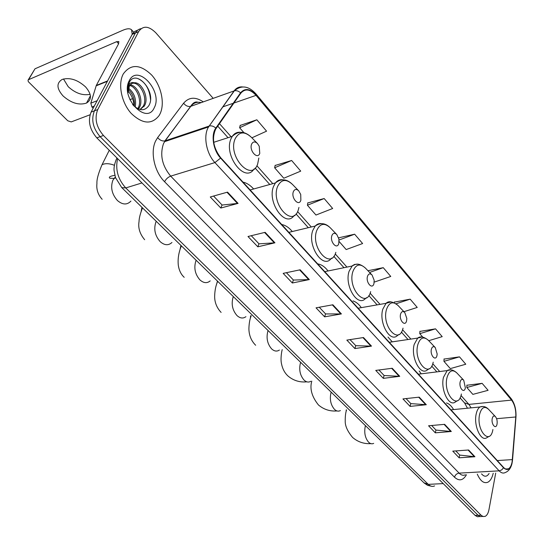<?xml version="1.0" encoding="UTF-8"?>
<svg xmlns="http://www.w3.org/2000/svg" width="544" height="544" viewBox="0 0 544 544"><rect width="100%" height="100%" fill="white"/><g stroke="black" fill="none" stroke-linecap="round" stroke-linejoin="round"><path stroke-width="0.82" d="M253.647 188.979C250.322 185.252 246.765 182.968 242.984 182.104M292.284 231.52C289.014 227.562 285.491 225.223 281.71 224.509M328.066 270.966C324.877 266.818 321.416 264.459 317.669 263.888M361.304 307.646C358.795 304.116 356.028 301.872 353.008 300.92M392.278 341.85L387.994 337.056M421.226 373.823L419.186 371.015M453.58 409.584C451.479 405.987 449.126 403.77 446.508 402.934M137.809 30.076L134.586 31.47L132.192 34.36L91.106 112.112C87.7 120.843 89.597 129.424 96.805 137.863L475.102 515.413L477.428 516.752L479.876 516.521M213.187 98.348L155.863 32.858C148.791 25.826 143.052 25.398 138.652 31.572L135.415 32.966C136.734 30.546 138.611 29.111 141.032 28.682C138.611 29.111 136.734 30.546 135.415 32.966L132.192 34.36L135.402 32.994L94.411 110.854C91.011 119.598 92.915 128.207 100.123 136.68L478.088 515.324L480.114 516.603L482.147 516.46L480.114 516.603L478.088 515.324L100.123 136.68C92.915 128.207 91.011 119.598 94.411 110.854L135.415 32.966L138.645 31.593L97.73 109.589C94.336 118.354 96.247 126.983 103.455 135.483L481.08 515.236L483.106 516.514L485.132 516.372C486.982 515.46 488.254 513.21 488.968 509.626L495.7 473.096M160.065 113.818C165.09 103.435 161.235 85.598 151.66 75.038C140.216 64.097 130.757 63.73 123.284 73.936L123.168 74.154C117.762 84.293 121.502 102.66 131.138 113.336C142.453 124.141 151.79 124.868 159.14 115.518L160.065 113.818C165.09 103.435 161.235 85.598 151.66 75.038C140.216 64.097 130.757 63.73 123.284 73.936L123.168 74.154C117.762 84.293 121.502 102.66 131.138 113.336C142.453 124.141 151.79 124.868 159.14 115.518L160.065 113.818M512.101 461.863C511.435 465.446 510.211 467.779 508.436 468.84C506.845 469.662 505.22 469.2 503.574 467.452L220.721 157.733C213.336 147.948 211.657 138.4 215.682 129.091L240.808 93.208C245.079 88.318 250.158 89.032 256.047 95.356L511.564 400.098C514.685 404.369 516.1 409.992 515.794 416.969L512.101 461.863M512.258 462.033L515.957 417.092C516.263 409.945 514.821 404.178 511.618 399.799L256.176 95.037C250.145 88.556 244.936 87.822 240.557 92.827L215.812 128.092C210.732 134.776 213.207 150.389 220.578 158.086L503.513 467.772C507.613 471.281 510.524 469.37 512.258 462.033M227.548 192.127L210.27 196.976L220.823 208.032L238.068 203.381L227.548 192.127M213.574 196.051L222.115 205.04L238.068 203.381M222.061 204.979L220.823 208.032M265.132 232.329L247.989 236.504L257.822 246.813L274.931 242.808L265.132 232.329M251.267 235.708L258.998 243.841L274.931 242.808M258.944 243.78L257.822 246.813M300.159 269.797L283.159 273.367L292.346 282.996L309.298 279.575L300.159 269.797M286.409 272.687L293.42 280.058L309.298 279.575M293.359 279.997L292.346 282.996M332.867 304.783L316.037 307.822L324.632 316.839L341.414 313.929L332.867 304.783M319.253 307.244L325.618 313.936L341.414 313.929M325.557 313.874L324.632 316.839M468.615 449.997L452.764 451.132L459.129 457.803L474.926 456.742L468.615 449.997M455.797 450.915L459.768 455.09L474.926 456.742M459.7 455.022L459.129 457.803M444.632 424.34L428.57 425.775L435.309 432.834L451.309 431.487L444.632 424.34M431.65 425.503L436.002 430.086L451.309 431.487M435.941 430.018L435.309 432.834M419.206 397.147L402.948 398.915L410.088 406.402L426.292 404.722L419.206 397.147M406.062 398.575L410.842 403.614L426.292 404.722M410.781 403.546L410.088 406.402M392.21 368.268L375.748 370.416L383.33 378.359L399.738 376.319L392.21 368.268M378.903 370.002L384.152 375.53L399.738 376.319M384.091 375.469L383.33 378.359M363.487 337.538L346.834 340.109L354.899 348.561L371.498 346.113L363.487 337.538M350.023 339.619L355.803 345.698L371.498 346.113M355.742 345.63L354.899 348.561M477.285 474.123C480.345 481.032 483.854 483.738 487.805 482.249C490.321 480.937 492.123 477.924 493.218 473.232C492.123 477.924 490.321 480.937 487.805 482.249C483.854 483.738 480.345 481.032 477.285 474.123M324.163 198.54L307.408 205.238L315.982 215.043L332.67 208.495L324.163 198.54L307.802 202.932M291.638 160.487L274.638 167.783L283.791 178.242L300.723 171.122L291.638 160.487L275.114 165.471M251.886 137.816L266.574 131.165L256.85 119.789L240.183 125.44M403.947 311.698L417.234 307.428L410.169 299.159L394.352 302.117M428.754 340.694L442.204 336.641L435.533 328.841L419.914 331.412M459.483 356.857L443.952 361.338L450.316 368.614L465.78 364.228L459.483 356.857L444.054 359.081M482.127 383.343L466.834 387.498L472.865 394.386L488.09 390.32L482.127 383.343L466.895 385.254M339.13 241.502L346.174 249.56L362.617 243.535L354.64 234.199L338.606 237.83M374.224 281.629L374.558 282.003L390.755 276.447L383.255 267.668L367.948 270.728M383.255 267.668L369.587 272.442M394.298 302.729L394.366 301.927M410.169 299.159L396.093 303.77M435.533 328.841L419.764 333.683L422.797 337.151M419.764 333.683L419.92 331.221M443.952 361.338L444.06 358.89M466.834 387.498L466.902 385.07M354.64 234.199L339.068 240.006M307.408 205.238L307.829 202.742M274.638 167.783L275.155 165.281M256.85 119.789L239.618 127.745L243.923 132.661M239.618 127.745L240.224 125.249M481.549 473.885C484.371 477.129 486.894 476.986 489.104 473.464M492.232 418.547C490.98 424.361 496.06 430.093 497.046 424.041L497.073 423.892C497.406 420.961 496.876 418.554 495.496 416.684C493.993 415.33 492.905 415.949 492.232 418.547M388.899 448.542L391.932 451.506M460.149 381.949C458.721 387.852 464.216 394.06 465.358 387.892L463.726 380.222C462.101 378.746 460.911 379.318 460.149 381.949M354.654 415.092L357.925 418.288M431.406 349.166C429.814 355.144 435.696 361.787 436.975 355.524L437.179 353.981L435.275 347.575C433.541 345.977 432.249 346.508 431.406 349.166M324.102 385.247L327.583 388.654M400.602 314.031C398.827 320.076 405.144 327.209 406.579 320.851L406.824 318.464L404.797 312.596C402.934 310.876 401.533 311.358 400.602 314.031M291.482 353.389L295.208 357.027M367.513 276.284C365.534 282.397 372.32 290.068 373.939 283.621L374.17 280.248L372.069 275.033C370.063 273.183 368.546 273.598 367.513 276.284M256.591 319.308L260.583 323.204M331.867 235.627C329.65 241.794 336.981 250.07 338.796 243.535L338.919 239.027L336.824 234.586C334.662 232.587 333.01 232.934 331.867 235.627M219.178 282.764L223.462 286.946M293.359 191.699C290.877 197.921 298.806 206.876 300.859 200.253L300.73 194.473L298.758 190.896C296.426 188.748 294.624 189.013 293.359 191.699M178.956 243.474L183.566 247.976M251.634 144.106C248.846 150.355 257.455 160.079 259.767 153.388L259.236 146.234L257.496 143.548C254.98 141.256 253.028 141.44 251.634 144.106M135.599 201.124L140.57 205.979M90.114 94.296C82.749 95.798 75.453 93.276 68.224 86.714L63.478 78.968M63.084 95.975C71.25 103.136 79.064 105.495 86.53 103.061C92.038 99.532 91.712 94.139 85.551 86.89C77.52 79.676 69.7 77.2 62.104 79.465C56.304 83.13 56.63 88.631 63.084 95.975M94.309 106.053L91.902 106.978L93.146 108.249M132.233 34.34L131.532 29.77C129.914 28.308 127.01 28.472 122.828 30.267L34.979 68.809L28.587 79.676L116.708 41.65L118.844 41.541L118.572 43.806L96.295 85.449L107.603 80.9M34.34 69.884L28.043 80.179L28.274 81.62L67.776 120.788L71.237 121.91L90.039 114.777M129.914 99.661L132.6 98.641M91.902 106.978L90.814 103.183L96.295 85.449M127.663 90.685C131.628 94.921 133.742 100.048 134.014 106.066M128.418 88.121C134.286 92.8 136.551 99.13 135.218 107.114M128.126 89.318C132.94 93.718 134.98 99.375 134.252 106.291M130.186 84.837C137.353 85.279 144.024 100.218 139.291 107.726L138.421 109.024M129.676 85.49C136.66 86.816 142.514 101.028 138.013 108.195L137.714 108.705M127.779 92.154L129.125 84.551C130.383 82.729 132.049 82.144 134.13 82.79L131.689 83.592L129.472 85.789L127.915 93.024M134.13 82.79C141.467 81.634 149.532 97.736 144.432 105.822L140.121 109.555M131.968 83.436C139.346 80.92 148.519 97.777 143.147 106.304L139.985 109.528M132.593 104.543C139.026 110.99 144.405 111.418 148.73 105.822C157.066 92.507 136.762 68.904 129.567 81.838L127.956 86.21L127.772 92.079M154.306 107.624C163.2 91.446 137.584 63.172 129.248 80.689C119.85 97.519 146.771 125.705 154.306 107.624M137.965 78.615C145.398 82.076 149.586 89.066 150.525 99.579M117.626 158.637C115.172 169.388 117.885 179.153 125.752 187.932L428.278 484.364C430.379 486.356 432.473 486.88 434.574 485.942M443.231 483.602L428.278 484.364L424.007 482.841M116.804 157.821L116.783 158.182M475.102 515.413L481.08 515.236M96.805 137.863L103.455 135.483M91.106 112.112L97.73 109.589M116.919 157.937C114.675 163.098 113.73 167.321 114.097 170.612L115.478 177.534L121.768 187.619L125.752 187.932L141.97 182.94M466.453 474.728C463.114 480.542 459.136 481.372 454.512 477.217L164.574 181.723C166.002 179.03 168.042 177.167 170.68 176.134L459.116 473.13C461.224 475.232 463.318 475.782 465.385 474.783M164.574 181.723C154.428 171.795 150.076 151.994 155.645 140.957L157.644 137.605L183.593 103.224C188.897 97.063 195.452 96.621 203.266 101.884M215.812 128.092C213.717 126.249 211.575 125.542 209.399 125.977L165.131 140.828L163.547 143.514C159.698 154.816 162.071 165.689 170.68 176.134L214.928 162.588C206.244 153.585 203.007 135.436 208.57 126.922L234.097 90.909C236.307 87.904 239.136 86.584 242.59 86.938M512.278 462.094L512.55 459.714M255.925 93.881L511 398.419L511.618 399.799M256.176 95.037L255.843 93.786C248.56 85.857 241.393 84.871 234.348 90.828L190.828 106.304L164.914 140.896C162.234 141.311 159.814 140.216 157.644 137.605M240.557 92.827C238.558 91.025 236.484 90.358 234.348 90.828L208.57 126.922L164.546 141.678L190.611 106.379C187.993 106.842 185.654 105.788 183.593 103.224M512.564 459.734L515.957 417.092M220.578 158.086L214.928 162.588L499.14 470.846L501.697 469.914L503.513 467.772M512.115 462.978C511.027 468.017 508.728 471.206 505.213 472.566C503.22 473.579 501.201 473.001 499.14 470.846L459.116 473.13C456.763 473.491 455.226 474.858 454.512 477.217M201.239 102.605C197.01 101.612 193.542 102.85 190.828 106.304L190.611 106.379C193.038 102.687 195.493 101.32 197.968 102.272M256.047 95.356L233.927 103.027M233.24 103.265L222.734 106.903M512.387 459.598L497.277 460.564M515.794 416.969L496.597 418.696M471.084 407.857L468.914 404.396L461.006 395.495M511.564 400.098L468.914 404.396L464.501 402.859M439.708 371.525L432.772 363.718M410.89 339.089L402.546 329.698M380.038 304.368L370.117 293.196M346.929 267.097L335.233 253.932M311.284 226.977L297.595 211.568M272.796 183.661L256.877 165.743M231.091 136.714L219.47 123.638M362.957 337.62L370.933 346.147M391.687 368.336L399.174 376.339M418.69 397.202L425.734 404.729M444.122 424.388L450.758 431.48M468.112 450.031L474.382 456.729M332.33 304.885L340.843 313.983M299.615 269.906L308.72 279.643M264.588 232.465L274.346 242.896M226.998 192.277L237.483 203.49M373.694 443.38C372.008 444.183 370.328 443.802 368.648 442.252C365.14 438.097 364.011 432.8 365.255 426.353L365.466 425.653M346.154 411.42L346.222 409.931M482.909 406.47L479.978 406.98C483.208 405.851 486.112 406.674 488.668 409.435C484.541 405.668 481.508 407.34 479.577 414.453C476.007 430.549 490.226 446.162 492.912 429.502M450.962 409.843L479.978 406.98C478.196 408.17 476.925 410.523 476.177 414.038C473.484 425.564 480.882 441.959 486.751 437.75L489.117 436.356M340.394 410.55C338.45 411.597 336.478 411.21 334.499 409.387C330.725 404.954 329.548 399.452 330.956 392.884L331.187 392.17M463.583 380.072L456.953 373.055C452.479 368.948 449.16 370.491 446.978 377.692C442.925 394.053 458.313 410.951 461.407 393.965M450.684 369.852L447.168 370.6L443.482 377.305C440.307 389.45 448.895 407.15 455.321 402.023L457.49 400.649M310.821 381.276C308.618 382.588 306.367 382.201 304.076 380.113C300.064 375.428 298.84 369.743 300.404 363.066L300.648 362.345M435.112 347.405L428.57 340.503C423.783 336.083 420.186 337.498 417.785 344.76C413.27 361.332 429.746 379.42 433.214 362.161M421.797 337.069L417.704 338.082L414.202 344.393C410.536 357.122 420.356 376.06 427.278 369.988L429.23 368.676M279.392 350.057C276.896 351.703 274.319 351.322 271.653 348.922C267.383 343.951 266.111 338.076 267.838 331.289L268.11 330.562M250.424 318.063L250.587 315.819M404.62 312.406L398.181 305.646C393.047 300.886 389.15 302.158 386.492 309.468C381.46 326.244 399.146 345.658 403.036 328.127M390.816 301.947L386.063 303.314L382.82 309.128C378.583 322.504 389.912 342.856 397.338 335.634L399.017 334.424M245.922 316.676C243.114 318.743 240.149 318.383 237.028 315.602C232.472 310.332 231.146 304.246 233.056 297.35L233.362 296.616M216.396 284.852L217.471 281.098M371.865 274.822L365.561 268.233C360.046 263.106 355.817 264.207 352.879 271.551C347.262 288.51 366.296 309.4 370.661 291.611M357.517 264.241L354.586 264.418L352.335 265.737L349.105 271.245C344.189 285.335 357.374 307.292 365.296 298.697L366.656 297.636M210.195 280.901C207.046 283.492 203.64 283.172 199.968 279.949C195.092 274.332 193.712 268.029 195.833 261.025L196.166 260.284M180.057 249.37L180.88 245.609M321.599 223.638C319.158 223.251 317.036 224.046 315.228 226.039C320.477 222.34 325.557 222.986 330.453 227.97C324.523 222.442 319.926 223.353 316.669 230.71C310.4 247.84 330.929 270.375 335.838 252.334M288.857 232.342L315.228 226.039L312.793 230.438C307.068 245.324 322.531 269.11 330.915 258.869L331.908 258.026M171.952 242.481C168.456 245.698 164.54 245.439 160.215 241.692C154.979 235.702 153.544 229.16 155.897 222.054L156.264 221.306M141.168 211.378L141.957 207.339M282.744 179.792C279.861 179.391 277.426 180.438 275.441 182.927C281.166 178.33 286.872 178.854 292.55 184.498C286.151 178.554 281.153 179.255 277.549 186.585C270.531 203.857 292.754 228.249 298.275 209.964L298.955 207.407M250.145 189.951L275.441 182.927L273.571 186.368C266.88 202.123 285.144 227.997 293.91 215.812L294.508 215.254M130.914 201.103C127.065 205.088 122.577 204.904 117.45 200.546C111.819 194.14 110.316 187.333 112.934 180.132L115.308 177.024M102.163 199.308C95.866 192.406 96.75 185.443 96.934 183.41C96.655 179.568 98.355 173.339 102.041 164.71C105.23 163.193 109.33 163.37 114.356 165.26M240.57 132.301C237.177 131.913 234.416 133.253 232.288 136.326C238.456 130.682 244.841 131.029 251.45 137.374C244.555 131.043 239.122 131.512 235.158 138.774C227.29 156.148 251.416 182.634 257.632 164.125L258.849 158.025M213.717 142.31L232.288 136.326L231.078 138.611C223.23 155.319 244.929 183.573 253.946 169.116L254.15 168.905M116.708 41.65L118.612 43.738M107.379 81.321L96.132 85.836M90.814 103.183L97.118 100.735M431.44 486.261L427.557 485.323L424.15 482.984L121.768 187.619M508.436 468.84L505.682 468.996M515.97 417.126C516.317 409.605 514.699 403.41 511.108 398.548M482.868 516.44L482.147 516.46M467.473 408.211L464.651 403.029L460.04 397.861M436.873 371.878L431.712 366.092M408.014 339.517L401.377 332.078M377.121 304.878L368.832 295.576M343.971 267.702L333.805 256.306M308.292 227.691L296.024 213.935M269.776 184.498L255.129 168.076M228.038 137.693L217.722 126.133M370.906 443.632C363.95 444.02 357.85 441.959 352.614 437.458C347.439 431.256 344.978 425.714 345.229 420.818C345.168 416.33 345.61 412.685 346.555 409.897M495.366 416.554L488.668 409.435M337.022 410.944C329.99 411.495 323.796 409.503 318.437 404.954C311.814 396.651 309.597 388.722 311.78 381.154M418.39 374.177L447.168 370.6C449.847 368.954 453.016 369.668 456.668 372.749M306.857 381.834C299.778 382.548 293.502 380.616 288.028 376.04C284.736 373.014 282.567 368.961 281.52 363.875C280.255 358.768 281.84 350.499 282.241 349.615M389.28 342.298L417.704 338.082C420.322 336.008 423.837 336.702 428.257 340.163M358.142 308.203L386.063 303.314C388.545 300.737 392.469 301.396 397.834 305.272M255.653 345.256C251.24 340.864 248.989 335.322 248.9 328.644C249.138 320.953 250.444 317.988 251.199 315.704M324.754 271.646L351.995 266.057C355.293 264.479 357.707 261.929 365.18 267.832M221.116 312.419C214.73 305.66 214.656 298.629 214.649 296.337C214.785 290.537 215.798 285.525 217.688 281.309M336.6 234.355L330.453 227.97M184.205 277.318C181.118 274.53 179.166 270.592 178.337 265.499C177.623 259.162 178.616 252.674 181.315 246.038M298.527 190.658L292.55 184.498M144.65 239.707C139.835 233.961 137.965 227.922 139.033 221.598C139.101 218.137 140.27 213.568 142.535 207.903M102.041 164.71L109.262 150.294M257.298 143.351L251.45 137.374M115.607 177.888L113.995 178.405L109.874 178.242C108.358 177.174 110.004 176.188 114.818 175.29M90.42 95.798L86.53 103.061M131.75 30.015L134.674 33.293M137.829 108.759L138.904 108.358M142.759 106.937L144.044 106.461"/></g></svg>
